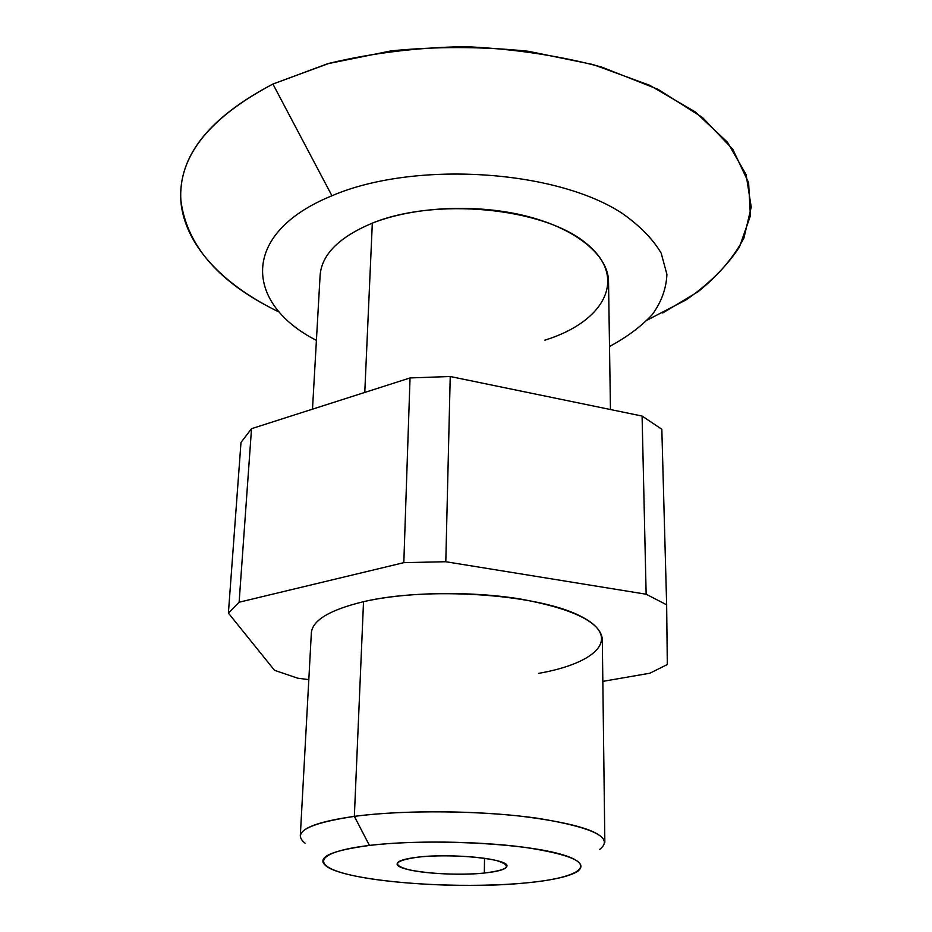 <?xml version="1.0" encoding="UTF-8"?>
<svg xmlns="http://www.w3.org/2000/svg" width="932" height="932" viewBox="0 0 932 932"><rect width="100%" height="100%" fill="white"/><g stroke="black" fill="none" stroke-linecap="round" stroke-linejoin="round"><path stroke-width="1.4" d="M610.46 409.521L608.526 281.371C608.316 255.869 577.479 229.354 527.605 216.434C477.801 203.514 414.437 206.403 372.322 223.132L364.773 392.43L372.322 223.132C339.085 237.112 321.691 254.518 320.119 275.324L312.488 409.171M279.577 312.267C225.952 286.543 187.449 248.623 181.344 205.716C175.729 159.873 206.252 119.319 272.913 84.055L331.932 195.755C238.848 233.815 245.361 304.193 316.414 340.378C245.361 304.193 238.848 233.815 331.932 195.755L272.913 84.055C209.35 117.362 178.641 155.865 180.773 199.588C186.004 241.901 213.964 276.909 264.653 304.624M602.305 638.968C600.359 622.133 573.145 608.829 520.685 599.055C470.252 590.783 406.014 591.948 363.527 601.676L354.358 816.362C398.768 810.444 466.315 810.234 519.31 816.013C574.403 822.77 602.911 831.554 604.845 842.365L602.305 638.968M599.742 849.378C614.468 837.903 593.905 827.558 538.032 818.343C483.44 810.467 404.372 809.652 354.358 816.362L369.433 845.429C411.793 840.349 477.755 841.095 523.854 847.223C571.246 854.388 589.117 862.496 577.467 871.537C568.8 876.651 551.499 880.46 525.578 882.953C456.4 890.002 346.704 881.439 326.433 866.271C315.529 857.731 329.87 850.776 369.433 845.429L354.358 816.362C307.828 823.422 291.413 832.369 305.113 843.204M484.524 858.29L484.325 873.039C498.783 871.502 506.309 869.195 506.915 866.131C509.35 859.001 451.869 852.978 418.107 857.125C404.546 858.722 397.568 860.958 397.149 863.824C395.576 871.14 450.843 876.779 484.325 873.039L484.524 858.29M240.992 442.467L251.524 428.685L410.033 377.938L450.226 376.505L642.09 416.045L661.825 429.256L666.648 604.81L646.144 594.22L445.799 561.728L403.812 562.66L239.116 602.223L228.398 613.093L274.474 670.283L297.681 678.181L308.807 679.626L297.681 678.181L274.474 670.283L228.398 613.093L240.992 442.467L228.398 613.093L239.116 602.223L403.812 562.66L410.033 377.938L251.524 428.685L239.116 602.223L251.524 428.685L240.992 442.467M300.302 835.981C301.141 827.907 319.152 821.372 354.358 816.362L363.527 601.676C329.823 609.866 312.43 620.269 311.358 632.875L300.302 835.981M602.841 681.374L649.837 673.242L667.312 664.528L666.648 604.81L667.312 664.528L649.837 673.242L602.841 681.374M363.527 601.676C427.159 586.659 535.085 593.789 578.679 615.26C623.252 636.474 598.635 662.873 538.58 673.37M646.144 594.22L642.09 416.045L450.226 376.505L445.799 561.728L646.144 594.22L666.648 604.81L661.825 429.256L642.09 416.045L646.144 594.22M525.578 882.953C579.145 878.061 599.765 864.861 559.654 853.922C520.405 842.889 425.726 838.52 369.433 845.429C312.604 852.174 310.24 866.585 353.496 875.672C396.088 884.864 472.396 887.998 525.578 882.953M484.325 873.039C461.328 875.381 426.891 873.925 409.078 869.812C391.102 864.849 394.12 860.62 418.107 857.125C441.663 854.446 479.409 856.135 496.616 860.574C512.915 865.793 508.825 869.952 484.325 873.039M445.799 561.728L450.226 376.505L410.033 377.938L403.812 562.66L445.799 561.728M662.722 312.966L697.928 291.809C718.094 275.686 733.414 257.791 743.887 238.138L751.227 207.055L746.113 174.61L727.519 142.27L695.156 111.852L649.709 85.29L593.067 64.553L528.293 51.272C482.298 46.483 436.537 46.355 391.021 50.899L327.563 63.76L272.913 84.055L329.206 63.306C371.938 53.031 417.256 47.474 465.161 46.647C513.089 48.755 558.513 55.536 601.431 66.987L658.05 89.332L702.448 117.467L732.797 149.295L748.606 182.695L750.388 215.805L739.426 247.085C726.459 266.668 708.681 284.26 686.115 299.859L647.484 319.967M331.932 195.755C414.064 160.455 555.845 169.554 622.238 213.381C639.946 225.835 652.936 239.116 661.196 253.201L666.904 274.369C666.322 288.407 661.51 301.735 652.458 314.375C641.286 326.398 626.968 337.116 609.505 346.518C626.968 337.116 641.286 326.398 652.458 314.375C661.51 301.735 666.322 288.407 666.904 274.369L661.196 253.201C652.936 239.116 639.946 225.835 622.238 213.381C555.845 169.554 414.064 160.455 331.932 195.755M372.322 223.132C435.617 197.258 542.424 207.591 585.378 242.716C629.31 277.421 604.623 321.785 544.894 340.145M326.433 866.271L323.055 862.624"/></g></svg>
